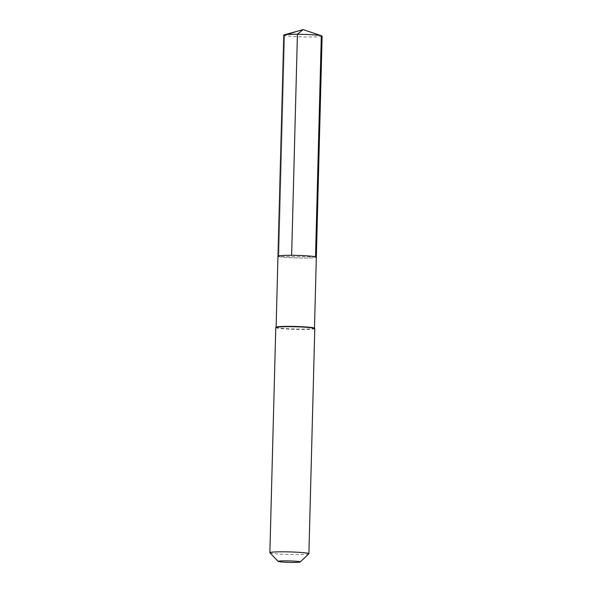 <?xml version="1.0" encoding="UTF-8"?>
<svg xmlns="http://www.w3.org/2000/svg" width="592" height="592" viewBox="0 0 592 592"><rect width="100%" height="100%" fill="white"/><g stroke="black" fill="none" stroke-linecap="round" stroke-linejoin="round"><path stroke-width="0.44" stroke-dasharray="2.96 2.22" d="M315.521 256.802L278.78 256.58A19.188 1.273 -178.5 0 0 299.922 258.023A19.188 1.273 -178.5 0 0 316.335 257.194A19.188 1.273 -178.5 0 1 299.922 258.023A19.188 1.273 -178.5 0 1 278.78 256.58A19.188 1.273 1.5 0 1 277.966 256.188M276.153 327.154A19.188 1.273 1.5 0 0 276.109 327.235A19.188 1.273 1.5 0 0 276.915 327.62A19.188 1.273 -178.5 0 0 298.057 329.071A19.188 1.273 -178.5 0 0 314.47 328.242A19.188 1.273 -178.5 0 0 314.433 328.153M314.789 328.575A19.514 1.295 -178.5 0 1 298.094 329.418A19.514 1.295 -178.5 0 1 276.597 327.946A19.514 1.295 1.5 0 1 275.776 327.554M269.922 552.78A19.514 1.295 1.5 0 0 270.699 553.091A19.514 1.295 -178.5 0 0 291.56 554.549A19.514 1.295 -178.5 0 0 308.846 553.801M322.122 36.134A19.188 1.273 -178.5 0 1 305.709 36.963A19.188 1.273 -178.5 0 1 284.567 35.52L303.097 29.6L284.567 35.52L278.78 256.58L284.567 35.52A19.188 1.273 1.5 0 1 283.753 35.135"/><path stroke-width="0.89" d="M314.47 328.197L316.335 257.194A19.188 1.273 -178.5 0 0 315.521 256.802A19.188 1.273 1.5 0 0 294.379 255.359A19.188 1.273 1.5 0 0 277.966 256.188A19.188 1.273 1.5 0 1 294.379 255.359A19.188 1.273 1.5 0 1 315.521 256.802A19.188 1.273 -178.5 0 1 316.335 257.194L322.122 36.134A19.188 1.273 -178.5 0 0 321.7 35.86A19.188 1.273 -178.5 0 0 321.315 35.749L315.521 256.802M314.752 328.486L314.433 328.153A19.188 1.273 -178.5 0 0 313.664 327.85A19.188 1.273 1.5 0 0 293.151 326.414A19.188 1.273 1.5 0 0 276.153 327.154L275.82 327.465A19.514 1.295 1.5 0 1 293.107 326.717A19.514 1.295 1.5 0 1 313.967 328.175A19.514 1.295 -178.5 0 1 314.752 328.486A19.514 1.295 -178.5 0 1 314.789 328.575L308.891 553.712A19.514 1.295 -178.5 0 0 308.069 553.32A19.514 1.295 1.5 0 0 286.572 551.848A19.514 1.295 1.5 0 0 269.878 552.691L275.776 327.554A19.514 1.295 1.5 0 1 275.82 327.465M300.196 561.978A11.056 0.733 -178.5 0 0 299.752 561.704A11.056 0.733 1.5 0 0 287.209 560.868A11.056 0.733 1.5 0 0 278.136 561.401A11.056 0.733 1.5 0 0 278.58 561.571A11.056 0.733 -178.5 0 0 290.398 562.4A11.056 0.733 -178.5 0 0 300.196 561.978L308.846 553.801A19.514 1.295 -178.5 0 0 308.891 553.712M278.136 561.401L269.922 552.78A19.514 1.295 1.5 0 1 269.878 552.691M278.78 256.58A19.188 1.273 1.5 0 1 277.966 256.188L283.753 35.135A19.188 1.273 1.5 0 1 284.197 34.876A19.188 1.273 1.5 0 1 302.194 34.343A19.188 1.273 1.5 0 1 321.315 35.749L303.097 29.6L297.428 34.269L291.641 255.33M276.109 327.191L277.966 256.188M321.7 35.86L303.097 29.6L284.197 34.876"/></g></svg>
